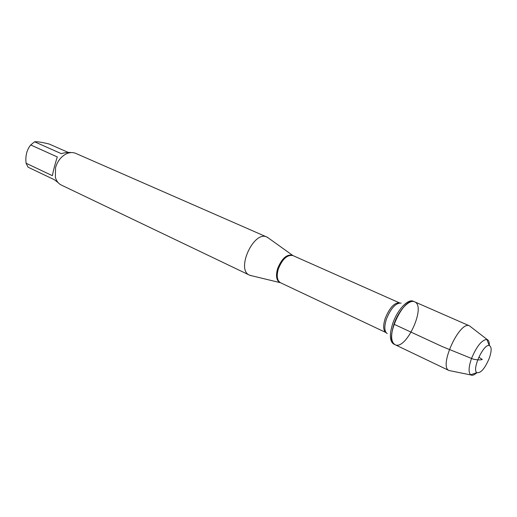<?xml version="1.0" encoding="UTF-8"?>
<svg xmlns="http://www.w3.org/2000/svg" width="517" height="517" viewBox="0 0 517 517"><rect width="100%" height="100%" fill="white"/><g stroke="black" fill="none" stroke-linecap="round" stroke-linejoin="round"><path stroke-width="0.78" d="M392.681 323.636C389.34 334.363 389.644 341.142 393.579 343.986L394.975 344.658C390.91 341.931 390.574 335.119 393.954 324.224C398.452 310.62 409.348 298.988 414.602 301.818C426.57 306.077 406.019 350.94 394.975 344.658C383.187 340.535 403.777 295.582 414.602 301.818L413.18 301.198C407.868 298.613 397.127 310.187 392.681 323.636M58.163 182.682L54.375 179.722L28.08 167.198L26.037 163.223L25.856 160.16C25.766 154.124 27.388 149.058 30.716 144.96L34.607 141.787C37.192 141.509 42.077 142.265 49.264 144.062L68.315 152.45M34.607 141.787L61.232 153.633C65.239 152.567 68.593 152.211 71.301 152.573M26.037 163.223L52.379 175.69C53.406 170.235 55.048 163.986 57.297 156.935L30.716 144.96M251.676 275.748L249.517 275.141C235.629 269.816 253.853 230.033 266.953 237.077L268.827 238.311M266.953 237.077L75.779 153.394C72.742 152.121 69.472 152.328 65.982 154.014C60.877 156.8 57.406 161.343 55.558 167.644L55.358 177.215C56.359 180.956 58.337 183.567 61.284 185.041L249.517 275.141M450.818 370.883L449.014 370.515C438.474 366.689 459.691 320.366 469.481 325.846L470.935 326.97M489.269 358.281C491.757 350.94 491.751 346.687 489.25 345.537C483.582 343.566 471.646 369.623 476.842 372.628C480.694 373.436 484.836 368.653 489.269 358.281M476.894 372.673C474.444 374.941 472.467 375.717 470.955 374.987L470.644 374.786C468.337 372.434 468.602 367.064 471.452 358.675C476.584 346.371 481.715 339.953 486.84 339.436L487.188 339.54C488.727 340.205 489.437 342.209 489.321 345.55M478.826 357.15L482.283 359.483C480.564 360.123 477.598 360.026 473.391 359.199L442.358 346.623L393.954 324.224M280.524 282.747L280.033 282.586C276.427 280.621 275.613 276.007 277.577 268.73C281.752 258.474 286.735 254.009 292.519 255.32L292.958 255.585M278.308 269.047C276.382 276.059 277.106 280.615 280.472 282.721L386.005 332.573C383.175 330.557 382.916 325.826 385.217 318.369C389.644 307.628 394.432 302.484 399.583 302.917L292.906 255.566C287.181 254.59 282.314 259.082 278.308 269.047M401.153 303.104C395.867 302.742 390.962 308.061 386.438 319.047C384.079 326.673 384.325 331.533 387.168 333.633M292.906 255.566L267.425 237.309M280.472 282.721L250.002 275.348M469.572 325.884L414.602 301.818M449.105 370.566L394.975 344.658M489.25 345.537L486.84 339.436M476.842 372.628L470.644 374.786M487.188 339.54L469.481 325.846M470.955 374.987L449.014 370.515"/></g></svg>
